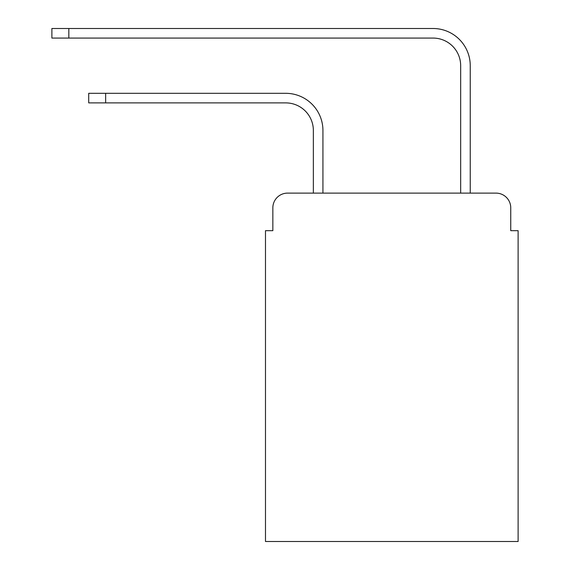 <?xml version="1.0" encoding="UTF-8"?>
<svg xmlns="http://www.w3.org/2000/svg" width="570" height="570" viewBox="0 0 570 570"><rect width="100%" height="100%" fill="white"/><g stroke="black" fill="none" stroke-linecap="round" stroke-linejoin="round"><path stroke-width="0.85" d="M272.845 207.851L272.845 230.679L272.845 207.851A14.727 14.727 0 0 1 287.579 193.116L313.358 193.116L313.358 130.509A27.624 27.624 0 0 0 285.734 102.892A27.624 27.624 0 0 1 313.358 130.509A27.624 27.624 0 0 0 285.734 102.892A27.624 27.624 0 0 1 313.358 130.509A27.624 27.624 0 0 0 285.734 102.892A27.624 27.624 0 0 1 313.358 130.509A27.624 27.624 0 0 0 285.734 102.892A27.624 27.624 0 0 1 313.358 130.509A27.624 27.624 0 0 0 285.734 102.892A27.624 27.624 0 0 1 313.358 130.509A27.624 27.624 0 0 0 285.734 102.892A27.624 27.624 0 0 1 313.358 130.509M510.749 230.679L510.749 207.851L510.749 230.679L518.116 230.679L518.116 541.5L265.485 541.5L265.485 230.679L272.845 230.679M510.749 207.851A14.727 14.727 0 0 0 496.021 193.116L287.579 193.116M322.934 193.116L322.934 130.509L322.934 193.116L322.934 130.509L322.934 193.116L322.934 130.509L322.934 193.116L322.934 130.509L322.934 193.116L322.934 130.509L322.934 193.116L322.934 130.509L322.934 193.116L460.667 193.116L460.667 65.693A27.624 27.624 0 0 0 433.043 38.076A27.624 27.624 0 0 1 460.667 65.693A27.624 27.624 0 0 0 433.043 38.076A27.624 27.624 0 0 1 460.667 65.693A27.624 27.624 0 0 0 433.043 38.076A27.624 27.624 0 0 1 460.667 65.693A27.624 27.624 0 0 0 433.043 38.076A27.624 27.624 0 0 1 460.667 65.693A27.624 27.624 0 0 0 433.043 38.076A27.624 27.624 0 0 1 460.667 65.693A27.624 27.624 0 0 0 433.043 38.076A27.624 27.624 0 0 1 460.667 65.693M470.243 193.116L470.243 65.693L470.243 193.116L470.243 65.693L470.243 193.116L470.243 65.693L470.243 193.116L470.243 65.693L470.243 193.116L470.243 65.693L470.243 193.116L470.243 65.693L470.243 193.116L496.021 193.116M88.713 93.316L105.65 93.316L105.65 102.892L88.713 102.892L88.713 93.316M105.65 102.892L285.734 102.892M322.934 130.509A37.193 37.193 0 0 0 285.734 93.316L105.65 93.316M51.884 28.5L68.828 28.5L68.828 38.076L51.884 38.076L51.884 28.5M470.243 65.693A37.193 37.193 0 0 0 433.043 28.5L68.828 28.5M68.828 38.076L433.043 38.076"/></g></svg>
